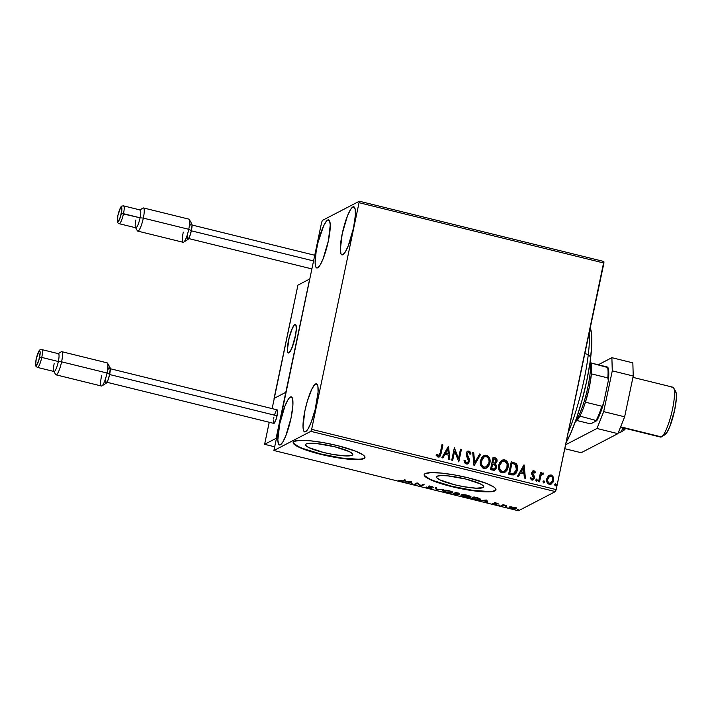 <?xml version="1.0" encoding="UTF-8"?>
<svg xmlns="http://www.w3.org/2000/svg" width="712" height="712" viewBox="0 0 712 712"><rect width="100%" height="100%" fill="white"/><g stroke="black" fill="none" stroke-linecap="round" stroke-linejoin="round"><path stroke-width="1.07" d="M483.119 487.56L483.448 485.984L483.119 487.56L476.177 488.201L463.832 486.714L454.612 484.765L439.98 479.915L436.785 477.761L436.509 476.898L437.15 476.23A24.146 4.023 11.9 0 1 463.325 478.473A24.146 4.023 11.9 0 1 483.759 486.874A24.146 4.023 11.9 0 1 483.119 487.56A24.146 4.023 11.9 0 1 456.944 485.317A24.146 4.023 11.9 0 1 436.509 476.915A24.146 4.023 11.9 0 1 437.15 476.23L441.013 475.563L447.786 475.856L465.657 479.025L480.297 483.866L483.484 486.029L483.759 486.892L483.119 487.56M352.12 455.28L352.458 453.704L352.12 455.28L345.178 455.911L332.833 454.434L323.613 452.485L308.981 447.634L305.786 445.481L305.519 444.617L306.151 443.95A24.146 4.023 11.9 0 1 332.335 446.193A24.146 4.023 11.9 0 1 352.76 454.594A24.146 4.023 11.9 0 1 352.12 455.28A24.146 4.023 11.9 0 1 325.945 453.037A24.146 4.023 11.9 0 1 305.51 444.635A24.146 4.023 11.9 0 1 306.151 443.95L310.014 443.282L316.796 443.576L334.658 446.744L349.298 451.586L352.485 453.749L352.76 454.612L352.12 455.28M293.21 442.223A36.695 6.123 -168.1 0 0 324.814 454.932A36.695 6.123 -168.1 0 0 364.072 458.217L363.992 458.572A36.695 6.123 11.9 0 1 324.209 455.164A36.695 6.123 11.9 0 1 293.157 442.401A36.695 6.123 11.9 0 1 294.127 441.36L293.166 442.375L293.575 443.683L298.426 446.958L307.94 450.696L320.667 454.327L334.676 457.291L347.83 459.133L358.127 459.587L361.687 459.258L363.992 458.572L364.962 457.558L364.553 456.25L362.773 454.701L355.448 451.123L337.461 445.605L323.453 442.642L310.298 440.799L300.001 440.345L294.127 441.36A36.695 6.123 11.9 0 1 333.919 444.769A36.695 6.123 11.9 0 1 364.971 457.531A36.695 6.123 11.9 0 1 363.992 458.572L364.072 458.217A36.695 6.123 -168.1 0 0 364.989 457.353M424.21 474.503A36.695 6.123 -168.1 0 0 455.813 487.213A36.695 6.123 -168.1 0 0 495.071 490.506L494.991 490.853A36.695 6.123 11.9 0 1 455.208 487.444A36.695 6.123 11.9 0 1 424.156 474.682A36.695 6.123 11.9 0 1 425.126 473.64L424.165 474.655L424.575 475.963L429.425 479.238L438.939 482.976L451.666 486.608L465.675 489.571L478.829 491.413L489.117 491.867L492.686 491.538L494.991 490.853L495.961 489.838L495.543 488.53L493.772 486.981L486.447 483.404L468.452 477.886L454.452 474.922L441.298 473.079L431 472.626L425.126 473.64A36.695 6.123 11.9 0 1 464.909 477.049A36.695 6.123 11.9 0 1 495.961 489.812A36.695 6.123 11.9 0 1 494.991 490.853L495.071 490.506A36.695 6.123 -168.1 0 0 495.988 489.633M327.725 220.008A24.769 4.868 103.8 0 1 328.615 219.857A24.769 4.868 103.8 0 1 327.903 243.015A24.769 4.868 103.8 0 1 317.65 267.801L316.644 267.917L315.87 267.107L315.122 262.879L316.146 251.452L318.113 242.125L323.729 225.668L326.523 221.04L328.73 219.892L329.514 220.702L330.261 224.93L328.357 240.959L323.132 258.723L320.204 264.855L317.65 267.801A24.769 4.868 103.8 0 1 316.76 267.952A24.769 4.868 103.8 0 1 317.472 244.795A24.769 4.868 103.8 0 1 327.725 220.008L329.336 220.409L327.725 220.008M315.612 383.937A24.769 4.868 103.8 0 1 316.502 383.786A24.769 4.868 103.8 0 1 315.79 406.944A24.769 4.868 103.8 0 1 305.537 431.73L304.531 431.846L303.748 431.045L303 426.817L304.905 410.78L307.264 401.408L311.607 389.606L314.401 384.978L316.618 383.83L317.908 386.331L318.077 392.116L315.149 409.614L311.019 422.652L308.091 428.793L305.537 431.73A24.769 4.868 103.8 0 1 304.647 431.89A24.769 4.868 103.8 0 1 305.359 408.733A24.769 4.868 103.8 0 1 315.612 383.937L317.214 384.338L315.612 383.937M290.425 397.02A24.769 4.868 103.8 0 1 291.315 396.869A24.769 4.868 103.8 0 1 290.603 420.027A24.769 4.868 103.8 0 1 280.35 444.813L279.344 444.929L278.57 444.119L277.822 439.891L279.718 423.854L284.942 406.098L287.87 399.966L289.223 398.053L291.43 396.904L292.721 399.414L292.899 405.19L291.057 417.971L285.832 435.735L282.904 441.867L280.35 444.813A24.769 4.868 103.8 0 1 279.46 444.964A24.769 4.868 103.8 0 1 280.172 421.807A24.769 4.868 103.8 0 1 290.425 397.02L292.036 397.412L290.425 397.02M352.912 206.934A24.769 4.868 103.8 0 1 353.802 206.783A24.769 4.868 103.8 0 1 353.09 229.932A24.769 4.868 103.8 0 1 342.837 254.727L341.831 254.843L341.057 254.033L340.309 249.805L342.205 233.767L347.429 216.012L350.357 209.88L351.71 207.966L353.917 206.818L355.208 209.328L355.386 215.104L353.544 227.885L348.319 245.64L345.391 251.781L342.837 254.727A24.769 4.868 103.8 0 1 341.947 254.878A24.769 4.868 103.8 0 1 342.659 231.72A24.769 4.868 103.8 0 1 352.912 206.934L354.514 207.326L352.912 206.934M486.474 466.68L483.893 467.197L486.18 466.858M504.256 471.397L501.64 471.54L499.602 469.172L499.664 464.678L502.156 461.492L499.423 465.559C498.783 468.371 499.664 470.409 502.076 471.673L504.274 471.388L502.245 471.593C499.833 470.321 498.952 468.282 499.593 465.479L502.316 461.412L504.452 461.109C506.882 462.391 507.772 464.447 507.131 467.268L504.443 471.299M359.391 202.778L603.918 263.031L556.17 489.607L311.642 429.354L359.346 201.229L322.411 220.409L321.619 222.393L273.915 450.518L310.85 431.339L555.378 491.592L518.443 510.771L273.915 450.518L310.85 431.339L311.642 429.354L359.346 201.229L322.411 220.409L321.619 222.393L273.915 450.518L518.443 510.771L555.378 491.592L556.17 489.607L603.874 261.482L359.346 201.229L603.874 261.482L603.918 263.031L359.391 202.778M548.329 475.839L546.62 479.639L547.786 483.528L550.812 484.276L553.099 482.068L553.66 477.921L551.916 475.251L548.934 475.349L546.736 478.82C546.175 481.383 546.994 483.226 549.21 484.338L551.186 484.116L553.633 480.52L553.402 477.076L551.186 474.957L548.329 475.839M538.583 481.543L539.518 481.784L540.96 475.669L541.868 474.308L543.096 474.308L543.745 473.453L543.292 473.044L541.147 474.058L541.432 472.724L540.488 472.492L538.583 481.543L539.518 481.784L540.96 475.669L543.745 473.453L542.179 473.106L541.147 474.058L541.432 472.724L540.488 472.492L538.583 481.543M534 470.73L532.469 471.184L531.659 473.026L531.864 474.548L533.404 476.826L533.27 478.242L531.989 478.918L530.903 477.654L530.182 478.357L531.864 480.057L533.181 479.835L534.276 478.384L534.383 476.453L532.629 473.071L533.724 471.834L534.837 473.106L535.549 472.465L534.961 471.415L533.84 470.819L535.38 472.554L534 470.73L532.923 470.854L531.713 472.661L531.722 474.13L533.448 477.743L531.989 478.918L530.903 477.654L530.182 478.357L531.864 480.057L533.03 479.924L534.392 477.93L534.383 476.453L532.665 472.848L533.831 471.851L534.837 473.106L535.549 472.465L534.81 473.062L535.38 472.554L534 470.73M511.483 474.868L513.931 474.94L515.889 473.498L517.312 470.525L517.668 467.535L516.084 463.548L511.252 461.777L508.644 474.174L514.473 474.717L517.437 469.982C518.113 467.481 517.606 465.283 515.915 463.396L511.252 461.777L508.644 474.174L511.483 474.868M495.267 463.85L496.967 461.492L496.887 460.353L496.237 458.644L494.626 457.816C496.478 458.368 497.198 459.623 496.798 461.581L496.967 461.492C497.368 459.534 496.638 458.279 494.796 457.727L493.069 457.3L490.461 469.689L494.181 470.321L495.739 469.252L496.531 467.481L496.46 465.47L495.267 463.841L496.745 462.213L496.958 459.658L495.935 458.163L493.069 457.3L490.461 469.689L494.751 470.098L496.531 467.481L495.418 463.761M473.996 465.63L480.689 454.247L479.666 453.998L474.708 462.658L473.711 452.529L472.688 452.28L474.156 465.675L480.689 454.247L479.666 453.998L474.708 462.658L473.711 452.529L472.688 452.28L473.996 465.63M452.681 460.379L454.621 451.159L458.795 461.883L461.403 449.495L460.468 449.263L458.519 458.501L454.354 447.759L451.737 460.148L452.681 460.379L454.621 451.159L458.795 461.883L461.403 449.495L460.468 449.263L458.519 458.501L454.354 447.759L451.737 460.148L452.681 460.379M440.23 452.948L438.734 455.822L436.67 454.265L435.984 455.093L438.165 457.131L440.327 455.992L442.909 444.938L441.965 444.706L440.23 452.948L438.254 455.822L436.67 454.265L435.984 455.093L437.996 457.095L439.357 456.953L441.146 453.304L442.909 444.938L441.965 444.706L440.23 452.948M448.4 446.291L441.867 457.718L442.891 457.967L444.982 454.309L448.418 455.155L448.836 459.436L449.859 459.685L448.551 446.326L441.867 457.718L442.891 457.967L444.982 454.309L448.418 455.155L448.836 459.436L449.859 459.685L448.4 446.291M466.182 464.037L468.345 463.378L469.466 461.323L469.324 458.973L467.09 454.007L468.425 452.262L469.448 452.832L470.009 454.292L470.908 453.713L470.294 452.084L468.986 451.034L467.125 451.586L466.12 453.882L468.478 459.783L468.211 461.883L466.378 462.756L464.9 460.219L464.002 460.655L465.248 463.557L467.659 463.868L469.466 461.323L467.143 453.562L468.71 452.298L470.009 454.292L470.908 453.713L468.986 451.034L467.651 451.203L466.191 453.384L466.28 455.386L468.532 461.073L467.464 462.604L466.378 462.756L464.9 460.219L464.002 460.655L466.182 464.037M480.467 460.771L480.716 465.283L482.772 467.962L486.038 468.256L488.797 465.835L489.989 462.462L489.963 459.587L489.162 457.407L487.56 455.76L485.37 455.253L483.306 456.036L481.668 457.78L480.467 460.771C479.683 464.286 480.796 466.823 483.822 468.389L486.474 468.06L489.883 463.022C490.702 459.463 489.571 456.908 486.492 455.342L483.831 455.716L480.467 460.771M498.649 465.248L498.898 469.76L500.954 472.448L504.221 472.741L506.98 470.312L508.172 466.938L508.146 464.064L507.344 461.892L505.743 460.246L503.553 459.729L501.488 460.513L499.851 462.257L498.649 465.248C497.866 468.763 498.978 471.308 502.004 472.866L504.657 472.546L508.065 467.508C508.884 463.948 507.754 461.385 504.674 459.827L502.013 460.192L498.649 465.248M523.952 464.909L517.419 476.337L518.443 476.586L520.534 472.919L523.97 473.774L524.388 478.055L525.412 478.304L524.103 464.945L517.419 476.337L518.443 476.586L520.534 472.919L523.97 473.774L524.388 478.055L525.412 478.304L523.952 464.909M536.35 481.17L537.355 480.324L536.261 479.203L536.786 479.105L535.789 479.941L536.038 480.983L536.875 481.072L537.382 480.146L536.608 479.078L535.789 479.941L536.812 481.107M543.461 480.983L543.995 480.876L542.998 481.721L543.478 482.914L544.44 482.451L544.511 481.374L543.817 480.858L543.042 481.543L544.021 482.887M555.316 485.842L556.321 484.997L555.226 483.875L555.752 483.777L554.755 484.614L555.004 485.655L555.841 485.744L556.348 484.819L555.574 483.759L554.755 484.614L555.778 485.78M509.222 507.042C508.591 507.353 509.374 507.825 511.563 508.466L516.209 508.315L513.788 507.309L509.837 506.891L509.08 507.158L509.329 507.629L512.382 508.653L515.88 508.831L516.307 508.484L515.63 507.932L511.519 506.917L509.044 507.229M500.945 505.823L506.348 505.538L503.09 504.701L500.945 505.823L506.348 505.538L503.09 504.701L500.945 505.823M496.611 503.081L494.19 502.983L495.677 504.176L492.579 503.562L496.495 504.443L496.851 504.114L495.205 503.162L498.124 503.687L496.611 503.081L494.262 502.93L495.872 504.132L492.579 503.562L496.825 504.363L495.205 503.162L498.124 503.687L496.611 503.081M479.959 499.557L480.102 498.907L479.959 499.557C480.707 499.272 480.253 498.809 478.598 498.142L473.943 496.914L471.006 498.444L477.521 499.797L480.262 499.192L473.943 496.914L471.006 498.444L473.845 499.139C477.218 499.895 479.256 500.029 479.959 499.557L480.253 499.254M458.982 494.84L457.852 493.781L459.641 493.656L455.76 492.437L452.823 493.959L459.035 494.813L457.807 493.977L459.471 493.977L459.418 493.487L455.76 492.437L452.823 493.959L459.107 494.724M436.367 489.909L443.38 489.384L437.15 489.553L436.403 487.667L435.379 487.417L436.367 489.909L435.86 487.533L436.367 489.909L443.38 489.384L437.15 489.553L436.403 487.667L435.379 487.417L436.367 489.909M415.043 484.649L417.232 483.519L421.157 486.163L424.094 484.632L423.159 484.4L420.961 485.539L417.045 482.896L414.108 484.418L415.043 484.649L415.078 483.92L415.043 484.649L417.232 483.519L421.157 486.163L424.094 484.632L423.159 484.4L420.961 485.539L417.045 482.896L414.108 484.418L415.043 484.649M402.707 480.858L398.382 480.342L402.725 481.383L405.6 480.075L404.656 479.844L402.707 480.858L398.382 480.342L400.349 481.089L403.615 481.107L405.6 480.075L404.656 479.844L402.707 480.858M411.091 481.428L404.229 481.988L407.451 482.06L410.886 482.905L412.221 483.955L411.242 481.463L404.229 481.988L407.451 482.06L410.886 482.905L412.221 483.955L411.091 481.428M431.908 488.254L429.772 486.492L431.419 486.385L433.546 487.284L428.82 486.26L431.045 487.373L430.974 488.023L426.426 487.026L431.481 488.361L431.828 487.836L429.772 486.492L433.546 487.284L431.178 486.332L428.704 486.412L430.858 488.067L426.426 487.026L428.535 488.032L432.024 488.138M442.989 490.426C442.116 490.844 443.175 491.502 446.175 492.384L446.175 492.384C449.557 493.069 451.63 493.185 452.414 492.731L452.538 492.134L452.414 492.731C453.322 492.312 452.245 491.654 449.192 490.764C445.828 490.087 443.763 489.972 442.989 490.426L443.585 491.502L446.736 492.517L452.618 492.579L451.826 491.654L448.07 490.515L444.279 490.176L442.739 490.693M461.171 494.902C460.299 495.329 461.358 495.979 464.358 496.86L464.358 496.86C467.739 497.546 469.813 497.67 470.596 497.216L470.721 496.611L470.596 497.216C471.504 496.789 470.427 496.131 467.375 495.241C464.01 494.564 461.946 494.457 461.171 494.902L461.768 495.979L464.918 496.994L470.801 497.065L470.009 496.131L466.253 494.991L462.462 494.653L460.922 495.169M486.643 500.047L479.781 500.607L483.003 500.678L486.438 501.524L487.773 502.574L486.794 500.082L479.781 500.607L483.003 500.678L486.438 501.524L487.773 502.574L486.643 500.047M498.169 504.977L499.708 505.235L498.712 505.298M505.387 506.757L506.917 507.006L505.921 507.077M517.143 509.65L518.674 509.908L517.677 509.97M424.646 475.607L429.496 478.891L433.75 480.733L451.737 486.252L472.563 490.301L489.197 491.511M492.757 491.182L495.071 490.506M293.656 443.327L298.497 446.611L302.751 448.453L320.747 453.971L341.564 458.021L358.198 459.231M361.758 458.902L364.072 458.217M403.081 480.644L404.781 479.87L403.615 481.107L403.766 480.395L403.134 480.636M411.901 483.137L411.349 482.994L411.198 483.706L410.886 482.166L411.901 483.137M410.931 481.944L410.788 482.647L410.931 481.944M410.45 481.81L410.788 482.647L408.154 482.006L410.521 481.472L410.788 482.647L408.154 482.006L410.45 481.81M423.275 484.427L421.308 485.451L421.157 486.163L421.192 485.424L423.275 484.427M421.077 485.477L420.943 486.109L421.077 485.477M417.339 483.012L417.232 483.519L417.339 483.012M417.161 482.923L415.194 483.946L417.161 482.923M430.012 486.465L428.998 485.904M431.561 487.658L431.098 487.667M430.876 487.658L431.623 487.658M429.274 486.082L429.763 486.341M437.017 489.206L436.518 489.945L437.017 489.206M452.414 492.731L452.823 491.752M452.467 492.063L451.693 492.25M451.826 491.583L450.838 492.668L446.451 492.214C444.057 491.511 443.22 490.995 443.932 490.657L448.934 490.924C451.346 491.636 452.191 492.161 451.47 492.499L446.451 492.214L444.395 491.084M451.177 492.277L452.556 492.028M444.155 490.568L443.923 490.07M443.87 490.159L443.727 490.871L444.03 490.194L443.932 490.657L449.77 491.155L451.381 491.858L451.47 492.499M459.729 493.229L457.958 493.265M457.843 494.253L458.67 494.253M458.599 493.336L459.115 493.345M457.149 493.959L456.703 493.897M454.212 493.327L455.564 492.829L455.155 493.469L457.149 493.701L458.047 494.609L454.06 494.039L455.306 492.757L454.212 493.327M455.609 492.606L455.457 493.309L455.609 492.606M456.401 492.829L458.635 493.71L455.457 493.309L456.445 492.606L458.697 493.656L455.457 493.309L456.401 492.829M458.279 493.817L457.665 494.689L454.06 494.039L455.155 493.469L458.047 494.609M458.866 492.918L458.635 493.71M470.596 497.216L471.006 496.228M470.65 496.549L464.633 496.7C462.239 495.997 461.403 495.472 462.115 495.134L462.213 494.671L462.115 495.134L467.117 495.41C469.528 496.122 470.374 496.647 469.653 496.985L465.078 496.807L461.954 495.258L467.161 495.187L469.867 496.709M461.919 495.276L462.577 495.57M469.359 496.762L470.739 496.504M470.009 496.068L469.653 496.985M462.052 494.644L462.115 495.134M480.057 498.872L475.847 499.352L472.243 498.516L474.628 497.083L477.877 497.919L479.025 499.317L472.243 498.516L474.058 496.949L472.243 498.516L474.584 497.305L478.348 498.356L479.025 499.317M479.105 499.085L480.111 498.845M479.256 499.085L479.309 498.525M487.453 501.746L486.901 501.613L486.75 502.325L486.438 500.776L487.453 501.746M486.483 500.563L486.341 501.266L486.483 500.563M486.002 500.429L486.341 501.266L483.706 500.625L486.082 500.091L486.341 501.266L483.706 500.625L486.002 500.429M496.006 503.259L495.223 502.903L495.071 503.607L495.223 502.903L494.377 502.467M494.956 502.788L495.668 503.09M495.766 503.722L496.211 503.749M499.744 505.369L499.201 505.048M503.598 504.826L503.491 505.333L503.598 504.826M503.642 504.621L502.61 505.68L502.752 504.968L502.031 505.342L501.88 506.054L501.916 505.315L503.251 504.737M506.953 507.14L506.41 506.819M516.12 508.742L515.969 508.119M515.986 508.128L515.354 508.208M510.059 507.238L509.516 506.944M515.141 508.217L516.031 508.119M513.521 507.451L515.177 508.51L511.83 508.332L510.157 507.273L513.566 507.256L515.274 508.208L514.429 508.653L510.014 507.46L513.521 507.451M515.47 507.656L515.177 508.51M510.166 506.713L510.157 507.273M518.71 510.041L518.167 509.721M439.642 456.73L440.79 454.22L442.739 445.027L441.947 444.831L442.909 444.938L441.146 453.304L439.268 456.997M438.993 455.689L437.773 455.778L436.5 454.345L437.506 455.582L438.877 455.769M438.797 455.813L438.254 455.822M448.329 446.406L449.681 459.641L448.329 446.406M444.813 454.389L442.784 457.941L444.813 454.389M447.67 449.388L445.481 453.224L448.115 453.873L445.481 453.224L447.839 449.299L448.284 453.784L445.65 453.135L447.67 449.388M454.327 447.884L458.35 458.59L454.327 447.884M460.442 449.388L461.403 449.495L458.653 461.848L461.243 449.583L460.442 449.388M454.461 451.248L452.538 460.344L454.461 451.248M467.312 462.684L465.568 462.444L464.731 460.299L464.002 460.664L464.9 460.219L466.209 462.836L467.383 462.649M467.57 451.248L468.986 451.034L470.908 453.713L470.009 454.274L470.739 453.793L469.217 451.266L466.956 451.675M467.179 464.091L468.897 462.533L469.377 460.228L467.045 454.968L467.143 453.562L467.206 455.395L468.274 456.828L469.466 461.323L467.579 463.904M469.377 460.228L469.306 459.641M470.125 452.173L469.217 451.266M472.706 452.405L473.711 452.529L474.539 462.747L473.551 452.618L472.706 452.405M479.594 454.105L480.689 454.247L474.05 465.648L480.52 454.336L479.594 454.105M483.751 455.76L486.323 455.431C489.402 456.988 490.532 459.552 489.714 463.112L486.394 468.104M489.002 457.504L486.599 455.511L483.546 455.867M485.21 455.342L484.765 455.404M485.869 468.345L486.857 467.811M487.702 467.09L489.42 464.215L489.927 460.815M489.927 460.824L489.794 459.658M483.893 467.197L481.802 465.532L481.072 462.898L481.819 459.347L483.973 457.015L481.241 461.082C480.6 463.886 481.481 465.924 483.893 467.197L483.893 467.197M486.269 456.623C488.699 457.914 489.589 459.97 488.948 462.791L486.26 466.823L484.062 467.108C481.65 465.844 480.769 463.806 481.41 460.993L484.133 456.926L486.269 456.623L487.818 457.567L488.922 459.658L489.082 461.883L488.361 464.527L487.008 466.324L484.961 467.197L483.217 466.769L481.971 465.443L481.241 462.809L482.718 458.11L484.489 456.766L486.269 456.623M495.267 463.841L496.531 467.481L494.662 470.142M494.493 470.232L495.926 468.799L496.442 467.072L496.148 465.167L495.098 463.93M496.887 460.967L496.887 460.353M496.789 459.747L496.584 459.16M494.422 468.905L491.502 468.736L492.473 464.135L494.582 464.678L495.588 467.25L494.466 468.888L492.571 469.003L494.377 468.932M494.546 463.058L492.74 462.862L493.745 458.804L494.715 459.044L496.024 461.278L494.965 462.871L493.22 462.978L494.876 462.916M493.389 462.889L492.74 462.862L493.389 462.889L492.909 462.773L493.576 458.893L492.74 462.862L493.745 458.804L495.232 459.222L496.086 460.548L495.872 461.777L494.715 462.969L493.389 462.889M492.74 468.914L491.502 468.736L492.74 468.914L491.663 468.647L492.633 464.046L491.502 468.736L492.633 464.046L494.876 464.892L495.65 466.52L494.582 468.816L492.74 468.914M501.933 460.237L504.505 459.916C507.585 461.474 508.715 464.037 507.896 467.597L504.577 472.581M507.184 461.99L504.781 459.997L501.729 460.344M503.393 459.818L502.948 459.881M504.052 472.83L505.039 472.287M505.885 471.575L507.763 468.149L507.976 464.135M504.657 471.166L502.076 471.673L499.771 469.083L499.699 465.025L501.987 461.599L504.888 461.251L507.104 464.135L506.891 468.158L504.381 471.335M514.019 474.931L516.805 471.673L517.402 466.556L515.755 463.485L511.225 461.901L515.755 463.485C517.437 465.372 517.944 467.57 517.268 470.071L514.393 474.762M514.464 473.24L512.952 473.809L509.685 473.222L511.759 463.37L509.685 473.222L511.928 463.281L515.177 464.447L516.494 469.751L513.272 473.774L514.117 473.462M514.037 473.507L509.685 473.222L510.86 473.382L509.845 473.133L511.928 463.281L515.177 464.447L516.592 466.894L515.915 471.513L513.441 473.685M523.881 465.025L525.233 478.259L523.881 465.025M520.365 473.008L518.336 476.559L520.365 473.008M523.231 468.007L521.042 471.842L523.667 472.483L521.042 471.842L523.391 467.918L523.836 472.403L521.202 471.753L523.231 468.007M532.603 480.119L533.92 478.9L534.303 477.28L532.665 472.848L532.549 473.809L534.383 476.453L534.392 477.93L532.95 479.968M532.567 478.891L531.615 478.936L530.734 477.734L531.819 479.007L532.585 478.873M532.505 478.927L531.989 478.918M533.377 479.639L533.92 478.9M536.786 479.105L536.163 479.238M536.706 481.161L537.186 480.413L536.181 481.25M540.461 472.617L541.432 472.724L540.978 474.147L541.262 472.812L540.461 472.617M542.099 473.151L543.745 473.453L543.042 474.254L543.292 473.249L541.814 473.311M542.037 474.183L542.713 474.041M542.544 474.13L540.8 475.749L539.376 481.748L540.933 475.456M541.076 475.171L541.698 474.388M543.995 480.876L544.395 482.193L543.995 480.876L543.372 481.018M543.915 482.941L544.351 481.463L543.167 481.17M549.121 475.242L551.186 474.957L553.402 477.076L553.633 480.52L551.106 484.151M550.643 484.365L553.108 481.784L553.491 478.01L551.747 475.331L548.774 475.438M551.453 482.549L549.878 483.368L548.703 483.074L547.403 480.377L548.596 476.969L550.946 476.07C552.557 476.978 553.135 478.384 552.69 480.297L550.883 483.039L549.272 483.306L550.794 483.074M549.442 483.226C547.822 482.353 547.234 480.965 547.679 479.06L547.51 479.149C547.065 481.054 547.653 482.442 549.272 483.306L547.884 481.81L547.581 479.674L549.575 476.248L547.51 479.149L549.744 476.168L551.987 476.728L552.788 479.683L551.622 482.46L549.442 483.226M555.752 483.777L555.129 483.92M555.814 485.718L556.152 485.086L555.146 485.931M448.284 453.784L445.65 453.135L447.839 449.299L448.284 453.784M523.836 472.403L521.202 471.753L523.391 467.918L523.836 472.403M311.642 429.354L556.17 489.607L555.378 491.592L310.85 431.339L311.642 429.354M294.848 324.574A14.676 2.884 103.8 0 1 295.382 324.476A14.676 2.884 103.8 0 1 294.955 338.2A14.676 2.884 103.8 0 1 288.885 352.894L291.252 349.539L294.581 339.784L296.317 329.416L296.21 325.989L295.444 324.503L294.136 325.179L292.481 327.929L289.152 337.675L287.381 349.975L287.826 352.485L288.885 352.894A14.676 2.884 103.8 0 1 288.351 352.983A14.676 2.884 103.8 0 1 288.778 339.259A14.676 2.884 103.8 0 1 294.848 324.574M274.271 398.346L297.928 285.138L309.675 279.033L285.806 392.321L309.675 279.033L297.928 285.138L274.058 398.426L285.806 392.321L274.058 398.426L274.369 398.773M618.408 432.424L619.6 432.718A12.843 2.528 -76.2 0 0 622.956 427.814A12.843 2.528 103.8 0 1 620.161 432.584A12.843 2.528 103.8 0 1 618.853 431.303M620.161 432.584L624.371 429.923A9.176 1.807 -76.2 0 0 625.501 428.437M295.685 334.604L295.685 334.604A14.676 2.884 103.8 0 1 288.351 352.983A14.676 2.884 103.8 0 1 288.048 342.855A14.676 2.884 103.8 0 1 295.382 324.476A14.676 2.884 103.8 0 1 295.685 334.604L296.299 329.692L295.961 325.081L295.516 324.53L294.234 325.072L291.715 329.665L289.25 337.31L287.657 345.436L287.488 351.301L288.218 352.93L289.499 352.387L292.018 347.794L295.685 334.604M625.714 428.01L624.255 429.986M623.89 429.986L623.365 427.912M274.343 446.718L264.606 444.315L276.105 438.343L264.606 444.315L269.252 422.269L264.606 444.315L274.343 446.736L264.606 444.315L269.234 422.26M285.806 392.321L276.105 438.343L285.806 392.321L274.307 398.293L285.806 392.321M274.307 398.293L272.126 408.617M183.678 242.178L187.888 239.508A8.259 1.62 -76.2 0 0 191.395 230.599L188.742 229.3A11.926 2.341 103.8 0 1 183.678 242.178A11.926 2.341 103.8 0 1 183.287 232.13M135.485 227.52L137.354 230.759A11.926 2.341 -76.2 0 0 143.335 218.112L140.086 217.792A9.176 1.807 103.8 0 1 135.485 227.52A9.176 1.807 103.8 0 1 135.885 219.972M119.26 223.71A9.176 1.807 -76.2 0 0 123.487 213.707L121.325 213.493A7.343 1.442 103.8 0 1 118.148 221.441A7.343 1.442 103.8 0 1 117.961 215.238L117.943 215.353M119.198 223.702L135.787 227.787A9.176 1.807 -76.2 0 0 140.086 217.792L123.487 213.707A9.176 1.807 103.8 0 1 119.198 223.702C118.21 222.607 116.314 223.995 117.916 215.282L117.471 220.729L117.854 221.476L118.512 221.138L120.622 216.27L121.885 208.741L121.432 207.245L120.381 208.153L117.961 215.238A7.343 1.442 103.8 0 1 121.138 207.281A7.343 1.442 103.8 0 1 121.325 213.493L140.086 217.792A9.176 1.807 -76.2 0 0 140.175 209.978L123.585 205.884A9.176 1.807 103.8 0 1 123.487 213.707A9.176 1.807 -76.2 0 0 123.523 205.875M187.835 239.543L189.659 236.518L191.395 230.599A8.259 1.62 -76.2 0 0 191.759 223.799L189.267 219.483A11.926 2.341 103.8 0 1 188.742 229.3L143.335 218.112A11.926 2.341 103.8 0 1 137.754 231.106L183.162 242.294A11.926 2.341 -76.2 0 0 188.742 229.3A11.926 2.341 -76.2 0 0 188.867 219.136L143.459 207.948A11.926 2.341 103.8 0 1 143.335 218.112L188.742 229.3L191.395 230.599L192.035 225.25L191.786 223.844L190.789 223.96M313.502 260.912L191.35 230.813L313.502 260.912M187.123 235.53L187.238 239.312M190.335 224.591L189.356 226.639M143.335 218.112A11.926 2.341 -76.2 0 0 142.943 208.073L139.783 210.067A9.176 1.807 103.8 0 1 140.086 217.792L143.335 218.112M101.95 385.895L106.159 383.225A8.259 1.62 -76.2 0 0 109.666 374.316L107.014 373.017A11.926 2.341 103.8 0 1 101.95 385.895A11.926 2.341 103.8 0 1 101.558 375.856M53.747 371.237L55.616 374.476A11.926 2.341 -76.2 0 0 61.597 361.829L58.348 361.509A9.176 1.807 103.8 0 1 53.747 371.237A9.176 1.807 103.8 0 1 54.157 363.69M37.531 367.428A9.176 1.807 -76.2 0 0 41.759 357.424L39.596 357.21A7.343 1.442 103.8 0 1 36.419 365.158A7.343 1.442 103.8 0 1 36.232 358.955L36.205 359.07M37.46 367.419L54.059 371.504A9.176 1.807 -76.2 0 0 58.348 361.509L41.759 357.424A9.176 1.807 103.8 0 1 37.46 367.419C36.472 366.324 34.585 367.712 36.187 358.999C39.578 346.441 40.513 350.589 41.857 349.601A9.176 1.807 103.8 0 1 41.759 357.424L58.348 361.509A9.176 1.807 -76.2 0 0 58.446 353.695L41.857 349.601M106.097 383.261L107.93 380.235L109.666 374.316A8.259 1.62 -76.2 0 0 110.031 367.517L107.539 363.2A11.926 2.341 103.8 0 1 107.014 373.017L61.597 361.829A11.926 2.341 103.8 0 1 56.017 374.823L101.433 386.011A11.926 2.341 -76.2 0 0 107.014 373.017A11.926 2.341 -76.2 0 0 107.138 362.853L61.721 351.666A11.926 2.341 103.8 0 1 61.597 361.829L107.014 373.017L109.666 374.316L110.227 368.131L109.79 367.294L109.052 367.677M276.532 410.183L277.155 409.854L277.52 410.566L277.048 415.79L275.58 420.783L273.755 423.373A6.969 1.371 -76.2 0 0 277.048 415.79L109.621 374.53L277.048 415.79A6.969 1.371 -76.2 0 0 277.119 409.845L109.443 368.522M273.862 417.446L273.613 418.736M273.435 419.955L273.533 423.151M276.149 410.717L274.52 414.802M105.394 379.247L105.501 383.029M108.607 368.309L107.628 370.356M36.187 359.008L35.742 364.455L36.125 365.194L36.775 364.856L38.893 359.987L40.157 352.458L39.703 350.963L38.653 351.87L36.232 358.955A7.343 1.442 103.8 0 1 39.409 350.998A7.343 1.442 103.8 0 1 39.596 357.21L41.759 357.424A9.176 1.807 -76.2 0 0 41.786 349.592M61.597 361.829A11.926 2.341 -76.2 0 0 61.214 351.79L58.055 353.784A9.176 1.807 103.8 0 1 58.348 361.509L61.597 361.829M632.843 362.853L633.235 376.016L624.638 416.796L617.918 433.653L581.179 452.725L564.794 448.693L581.179 452.725L617.918 433.653L596.959 428.49L565.622 444.76L596.959 428.49L617.918 433.653L624.638 416.796L603.678 411.634L596.959 428.49L603.678 411.634L612.276 370.845L603.678 411.634L624.638 416.796L633.235 376.016L612.276 370.845L633.235 376.016L632.843 362.853L611.884 357.682L612.276 370.845L611.884 357.682L598.24 364.767L611.884 357.682L632.843 362.853M588.299 354.514L590.729 357.13A66.047 12.985 -76.2 0 0 590.266 327.823L591.61 334.507L591.663 346.824L589.99 362.755L586.732 380.92L582.185 399.761L576.72 417.641L570.828 433.038L566.031 442.837A66.047 12.985 -76.2 0 0 590.729 357.13L588.299 354.514A69.714 13.706 -76.2 0 0 589.34 332.201A69.714 13.706 103.8 0 1 588.299 354.514L584.819 353.65L588.299 354.514A69.714 13.706 103.8 0 1 568.221 432.451A69.714 13.706 -76.2 0 0 588.299 354.514M575.296 421.7L575.999 421.255A31.186 6.132 -76.2 0 0 579.88 416.102L575.777 421.388M589.999 361.198L591.067 362.995A31.186 6.132 103.8 0 1 591.396 373.862L589.251 387.586L585.433 402.182A31.186 6.132 -76.2 0 0 591.396 373.862A31.186 6.132 -76.2 0 0 591.067 362.995A31.186 6.132 -76.2 0 0 590.622 361.918L590.212 361.198M575.554 420.997A33.028 6.488 -76.2 0 0 586.67 392.419A33.028 6.488 -76.2 0 0 590.106 361.945A33.028 6.488 103.8 0 1 586.67 392.419A33.028 6.488 103.8 0 1 575.554 420.997M579.88 416.102A31.186 6.132 -76.2 0 0 585.433 402.182A31.186 6.132 103.8 0 1 579.88 416.102L596.772 420.703L591.209 423.596L589.581 423.631L576.898 420.507L589.581 423.631L591.209 423.596L596.772 420.703A30.091 5.919 -76.2 0 0 603.411 404.069L601.845 406.232L585.433 402.182L601.845 406.232A31.186 6.132 103.8 0 1 596.3 420.151A31.186 6.132 -76.2 0 0 601.845 406.232L603.411 404.069L601.8 409.062L596.772 420.703L579.88 416.102M607.959 367.606L591.067 362.995L607.487 367.045A31.186 6.132 103.8 0 1 607.817 377.912L608.351 380.591L603.411 404.069L608.351 380.591A30.091 5.919 -76.2 0 0 607.959 367.606L608.778 372.545L608.351 380.591L607.817 377.912A31.186 6.132 -76.2 0 0 607.487 367.045L607.959 367.606M591.396 373.862L607.817 377.912L591.396 373.862M620.49 427.2L660.505 437.061A25.685 5.046 -76.2 0 0 661.43 436.91A25.685 5.046 103.8 0 1 659.766 436.492M671.879 387.346A25.685 5.046 103.8 0 1 673.659 387.933A25.685 5.046 103.8 0 1 671.558 413.334A25.685 5.046 103.8 0 1 661.617 436.803A25.685 5.046 103.8 0 1 661.43 436.91L620.633 426.853L661.43 436.91A25.685 5.046 -76.2 0 0 672.066 411.198A25.685 5.046 -76.2 0 0 672.804 387.186L632.95 377.369M661.617 436.803L664.99 434.667A22.748 4.468 -76.2 0 1 664.821 434.765L667.171 432.059L669.858 426.426L674.656 410.112L676.347 398.373L676.186 393.06L675.003 390.763M664.99 434.667A22.748 4.468 -76.2 0 0 673.792 413.886A22.748 4.468 -76.2 0 0 675.652 391.386L673.659 387.933M431.045 487.951L431.196 487.239M429.701 486.563L429.852 485.86M495.169 503.206L495.312 502.494M496.923 504.256L497.074 503.553M495.926 504.078L496.077 503.366M516.307 508.555L516.449 507.843M311.812 268.896L188.689 238.556M314.695 255.243L192.018 225.019M123.585 205.884C122.242 206.872 121.307 202.724 117.916 215.282M273.782 423.382L106.106 382.068"/></g></svg>
